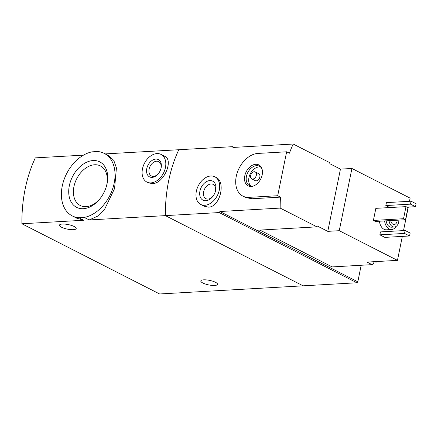 <?xml version="1.0" encoding="UTF-8"?>
<svg xmlns="http://www.w3.org/2000/svg" width="438" height="438" viewBox="0 0 438 438"><rect width="100%" height="100%" fill="white"/><g stroke="black" fill="none" stroke-linecap="round" stroke-linejoin="round"><path stroke-width="0.66" d="M83.494 155.14L35.308 157.872A116.404 78.188 -93.2 0 0 21.9 223.763L159.613 293.969L303.101 285.828L165.389 215.622A116.404 78.188 -93.2 0 1 178.797 149.73L232.605 146.675L234.007 147.392M84.238 217.418L78.785 217.73A35.117 24.221 117 0 1 72.265 215.912A35.117 24.221 117 0 1 63.422 181.507A35.117 24.221 117 0 1 92.188 151.833L97.641 151.526A35.117 24.221 117 0 1 104.162 153.344A35.117 24.221 117 0 1 113.004 187.749A35.117 24.221 117 0 1 84.238 217.418L89.199 219.947L97.488 216.219L104.715 209.085L114.57 188.554L116.426 167.902L113.776 160.39L108.646 155.643M78.785 217.73L83.746 220.254L76.765 218.184M83.313 208.707A25.524 17.608 117 0 1 69.335 185.696A25.524 17.608 117 0 1 93.113 160.543A25.524 17.608 117 0 1 106.68 185.323A25.524 17.608 117 0 1 99.629 199.164A25.524 17.608 117 0 1 83.313 208.707M89.199 219.947L219.197 212.567L219.909 211.516L280.178 208.094A116.404 78.188 86.8 0 1 280.473 197.133L277.708 195.726L286.644 151.794L257.944 153.426A23.28 16.058 -63 0 0 237.423 172.172A23.28 16.058 -63 0 0 242.904 196.131A23.28 16.058 -63 0 0 249.008 197.352L277.708 195.726M105.262 153.902L178.797 149.73A116.404 78.188 86.8 0 0 165.389 215.622L303.101 285.828L356.91 282.773L357.813 281.815L219.909 211.516M146.905 182.06A15.522 10.704 117 0 1 144.42 163.369A15.522 10.704 117 0 1 161.003 154.4A15.522 10.704 117 0 1 164.661 170.377A15.522 10.704 117 0 1 150.979 182.876A15.522 10.704 117 0 1 146.905 182.06L148.405 182.821L152.49 183.642C164.108 183.511 173.82 159.81 164.688 156.306M21.9 223.763L83.746 220.254M202.849 283.008A8.536 2.305 11.5 0 1 200.796 280.944A8.536 2.305 11.5 0 1 209.621 280.386A8.536 2.305 11.5 0 1 217.527 284.35A8.536 2.305 11.5 0 1 211.888 285.384A8.536 2.305 11.5 0 1 202.849 283.008M61.517 227.218A8.536 2.305 11.5 0 1 59.464 225.154A8.536 2.305 11.5 0 1 68.29 224.595A8.536 2.305 11.5 0 1 76.196 228.559A8.536 2.305 11.5 0 1 70.556 229.594A8.536 2.305 11.5 0 1 61.517 227.218M152.096 177.385A9.702 6.69 117 0 1 146.829 168.411A9.702 6.69 117 0 1 156.169 159.071A9.702 6.69 117 0 1 160.976 168.493A9.702 6.69 117 0 1 158.293 173.755A9.702 6.69 117 0 1 152.096 177.385M158.463 173.541A8.021 5.53 117 0 1 153.503 176.35A8.021 5.53 117 0 1 151.395 175.928A8.021 5.53 117 0 1 150.114 166.27A8.021 5.53 117 0 1 158.682 161.638A8.021 5.53 117 0 1 160.905 168.761M106.543 185.843A22.207 15.314 -63 0 0 100.439 165.936A22.207 15.314 -63 0 0 94.619 164.77A22.207 15.314 -63 0 0 75.046 182.651A22.207 15.314 -63 0 0 80.269 205.499A22.207 15.314 -63 0 0 99.963 198.748M374.025 261.7L373.663 263.457L372.043 264.645L367.039 262.094L377.446 261.502A10.862 7.495 117 0 1 375.897 261.771A10.862 7.495 117 0 1 374.419 261.678M259.909 230.081L332.152 266.912L372.043 264.645M232.605 146.675L232.945 147.453L293.208 144.031L329.989 162.783L329.803 163.697L340.441 169.123L351.922 168.471L339.258 230.7L397.458 260.369L377.446 261.502M339.258 230.7L327.783 231.352L317.145 225.931L316.959 226.846L280.178 208.094M409.47 201.31L410.116 198.135L351.922 168.471M200.774 204.469A15.522 10.704 117 0 1 198.288 185.783A15.522 10.704 117 0 1 214.872 176.815A15.522 10.704 117 0 1 218.529 192.791A15.522 10.704 117 0 1 204.842 205.285A15.522 10.704 117 0 1 200.774 204.469L204.228 206.232L208.483 207.141C220.128 207.108 226.074 181.611 216.115 177.467M293.208 144.031A116.404 78.188 86.8 0 0 289.414 153.207L286.644 151.794M242.904 196.131L245.461 197.434L251.779 198.764L280.473 197.133M395.996 226.501A9.702 6.515 -93.2 0 1 391.605 229.523L386.442 229.813A9.702 6.515 -93.2 0 1 384.027 229.282A9.702 6.515 -93.2 0 1 379.445 221.217M389.76 207.557L385.818 205.548L386.415 202.619L411.096 201.217L416.1 203.769L415.503 206.698L407.05 207.179M384.865 237.385L379.861 234.834L380.458 231.905L405.134 230.503L410.143 233.054L409.546 235.983L384.865 237.385M375.399 221.447L373.395 220.429L375.853 208.346L405.988 206.637L407.992 207.656L405.533 219.739L375.399 221.447M397.458 260.369L402.336 236.394M403.513 230.596L408.293 207.108M316.959 226.846L256.69 230.268M219.197 212.567L356.91 282.773M361.18 265.264L357.813 281.815M398.887 220.117A7.375 4.949 -93.2 0 1 394.342 227.032A7.375 4.949 -93.2 0 1 392.508 226.627A7.375 4.949 -93.2 0 1 389.048 220.675M397.184 220.21A4.851 3.258 -93.2 0 1 394.2 224.513A4.851 3.258 -93.2 0 1 392.995 224.251A4.851 3.258 -93.2 0 1 390.751 220.577M394.342 227.032L391.473 227.196A7.375 4.949 -93.2 0 1 389.639 226.791A7.375 4.949 -93.2 0 1 386.174 220.834M391.605 229.523A9.702 6.515 -93.2 0 1 389.196 228.986A9.702 6.515 -93.2 0 1 384.608 220.927M415.503 206.698L410.499 204.146L385.818 205.548M410.499 204.146L411.096 201.217M409.546 235.983L404.542 233.432L379.861 234.834M404.542 233.432L405.134 230.503M205.778 200.714A10.671 7.358 117 0 1 199.985 190.848A10.671 7.358 117 0 1 210.256 180.566A10.671 7.358 117 0 1 215.545 190.935A10.671 7.358 117 0 1 212.594 196.722A10.671 7.358 117 0 1 205.778 200.714M212.873 196.372A8.021 5.53 117 0 1 207.995 199.082A8.021 5.53 117 0 1 205.893 198.66A8.021 5.53 117 0 1 204.606 189.002A8.021 5.53 117 0 1 213.175 184.371A8.021 5.53 117 0 1 215.425 191.362M405.533 219.739L403.529 218.715L373.395 220.429M403.529 218.715L405.988 206.637M340.441 169.123L327.783 231.352M251.22 186.484A11.76 8.114 117 0 1 246.818 170.678A11.76 8.114 117 0 1 261.913 168.663A11.76 8.114 117 0 1 252.989 186.166A11.76 8.114 117 0 1 251.22 186.484M255.239 171.931L258.743 173.716A3.882 2.677 117 0 1 259.657 177.713A3.882 2.677 117 0 1 256.235 180.834A3.882 2.677 117 0 1 255.217 180.631L251.713 178.846A3.882 2.677 117 0 1 251.094 174.171A3.882 2.677 117 0 1 255.239 171.931A3.882 2.677 117 0 1 256.153 175.923A3.882 2.677 117 0 1 252.731 179.049A3.882 2.677 117 0 1 251.713 178.846M250.881 186.046A10.862 7.495 117 0 1 250.306 173.771A10.862 7.495 117 0 1 260.577 167.031M253.52 185.986A10.862 7.495 117 0 1 252.392 186.15A10.862 7.495 117 0 1 249.545 185.581A10.862 7.495 117 0 1 247.804 172.495A10.862 7.495 117 0 1 259.411 166.221A10.862 7.495 117 0 1 262.083 169.199M378.897 261.42A10.862 7.495 117 0 1 376.395 262.028A10.862 7.495 117 0 1 374.085 261.694M251.779 198.764L249.008 197.352M104.162 153.344L108.651 155.632M72.265 215.912L76.754 218.201M161.003 154.4L164.699 156.284M214.872 176.815L216.12 177.45"/></g></svg>
